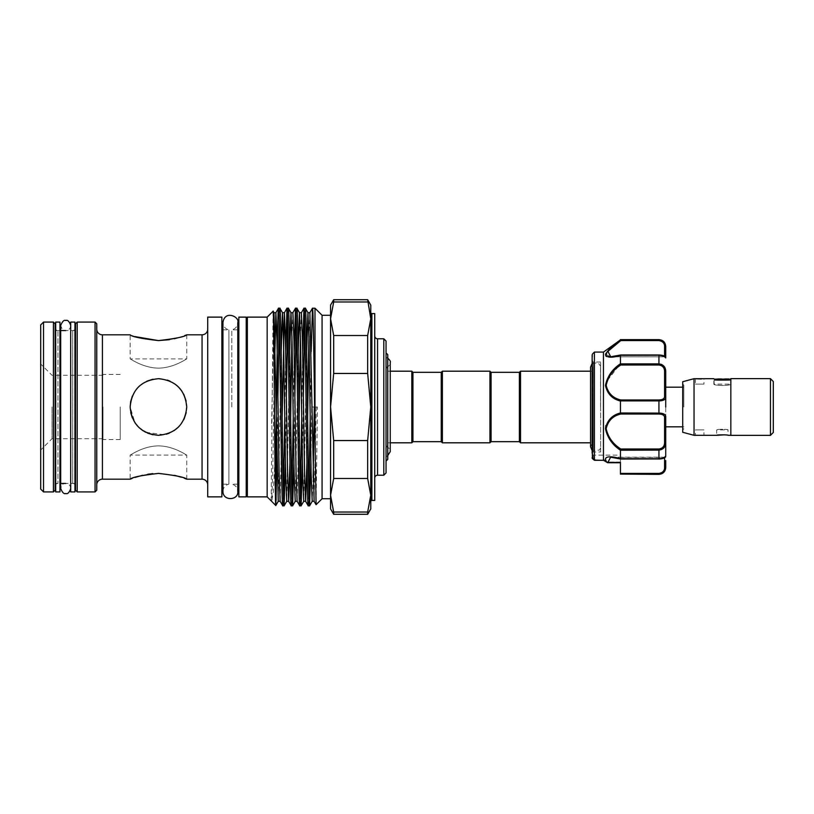 <?xml version="1.0" encoding="UTF-8"?>
<svg xmlns="http://www.w3.org/2000/svg" width="814" height="814" viewBox="0 0 814 814"><rect width="100%" height="100%" fill="white"/><g stroke="black" fill="none" stroke-linecap="round" stroke-linejoin="round"><path stroke-width="0.61" stroke-dasharray="4.07 3.05" d="M59.951 322.079L59.951 491.921M55.698 322.079L55.698 491.921M74.949 322.079L74.949 491.921M70.706 322.079L70.706 491.921M715.404 379.121L714.132 380.392L730.555 380.392L714.132 380.392L714.132 384.106C713.624 385.755 731.074 385.744 730.555 384.106L713.858 384.106C713.329 385.867 731.369 385.867 730.84 384.106C731.369 385.867 713.318 385.867 713.858 384.106L713.858 378.693C713.329 380.097 731.369 380.097 730.84 378.693L730.84 384.106L730.555 380.392L729.283 379.121M773.3 432.478L773.3 381.522M770.471 435.368L770.471 378.632M730.84 435.368L730.84 378.632M682.712 381.725L682.712 432.275M694.037 378.693L694.037 435.307M724.602 434.829L728.011 435.307L728.011 429.894C728.357 429.12 716.33 429.12 716.686 429.894C716.33 429.12 728.357 429.12 728.011 429.894L716.686 429.894L716.686 435.307M695.451 435.307L703.947 435.307L703.947 429.894L695.451 429.894L703.947 429.894L695.451 429.894L695.451 435.307M683.831 407L683.831 385.185L683.831 407M695.451 378.693L695.451 384.106L703.947 384.106L695.451 384.106L703.947 384.106L703.947 378.693L701.312 378.968M665.73 387.189L665.73 407L665.73 371.683L661.792 364.519M605.474 428.581C607.346 437.617 612.342 444.831 620.441 450.223L620.807 449.002C612.952 444.017 608.068 437.24 606.145 428.663C608.048 420.706 612.942 415.832 620.807 414.031L658.933 414.031C662.738 414.173 664.631 415.405 664.6 417.714A1.129 0.885 180 0 0 665.73 416.839L665.73 397.161A1.129 0.885 0 0 0 664.6 396.286C664.631 398.595 662.738 399.827 658.933 399.969L620.807 399.969C612.942 398.178 608.048 393.294 606.145 385.297C608.068 376.76 612.962 369.994 620.807 364.998L620.441 363.777L605.82 382.458L608.017 392.826L615.791 399.043M665.73 456.064L665.73 456.216A1.129 1.129 180 0 1 664.6 457.346C664.631 458.017 662.738 458.557 658.933 458.954C662.738 458.557 664.631 458.017 664.6 457.346A1.129 1.129 180 0 0 665.73 456.216L665.73 416.839C665.71 414.458 663.441 413.217 658.933 413.105L658.933 414.031M619.403 400.641L658.933 400.895L658.933 413.105L620.451 413.105L620.807 414.031M592.134 354.812L592.134 453.144L592.134 360.856L592.134 453.144L593.264 452.004L593.264 361.996L593.264 452.004L600.62 452.004L600.62 361.996L600.62 452.004M603.459 352.086L603.469 460.266L594.434 460.266L595.095 459.849L593.264 458.506L595.095 459.849L594.434 460.266L592.46 458.638A1.129 1.099 0 0 1 592.134 457.855L592.134 453.988L592.561 458.76M665.73 460.531L665.73 466.778A1.129 0.712 0 0 1 664.6 467.49C664.631 470.757 662.738 472.731 658.933 473.433L620.441 473.433L620.441 455.128L620.441 462.759L607.732 462.433L610.571 457.193L620.807 458.954L610.571 457.193L664.6 457.193L664.6 467.49M620.441 464.428L620.441 457.387L620.441 462.759L607.804 462.759L603.571 460.317L594.556 460.317M664.6 442.195C664.631 446.133 662.738 448.402 658.933 449.002L658.933 450.122C663.441 449.47 665.71 446.876 665.73 442.317L664.6 442.195L664.6 417.714M594.393 460.195L594.393 352.086M620.441 450.223L620.441 458.679C612.25 455.993 601.454 455.474 607.061 462.393L603.459 460.215M615.303 343.925L605.87 353.418M605.474 355.016L605.86 356.003M606.511 356.522L620.441 355.321L620.441 363.777M620.441 401.017L620.441 412.983L611.752 417.47L605.881 425.498M600.539 407L600.539 366.229L600.539 407M600.62 407L600.62 366.229L600.62 407M590.547 446.855L592.582 442.806L592.582 371.194L592.582 442.806L590.547 442.806L590.547 371.194L592.582 371.194L590.547 367.145M441.249 441.676L441.249 372.324M442.389 442.806L442.389 371.194M489.936 442.806L489.936 371.194M491.076 441.676L491.076 372.324M519.383 372.324L519.383 441.676M390.242 371.194L387.749 371.194L387.749 442.806L387.749 371.194M390.242 442.806L387.749 442.806M387.749 367.938L387.749 446.062L387.749 367.938L386.05 367.938L386.05 446.062L386.05 367.938M387.749 446.062L386.05 446.062M386.05 407L386.05 367.297L386.05 407M386.05 352.93L386.05 461.07L386.05 352.93M247.344 484.137L247.344 329.863L247.344 484.137M246.215 329.863L246.215 484.137L246.215 329.863M267.165 317.124L267.165 496.876M271.123 500.834L273.097 311.182M314.998 308.211L314.998 407L317.44 407L316.097 504.7M310.907 462.403L311.721 407L314.998 407M308.231 505.789L308.913 493.559M310.205 417.938L311.162 351.597M305.352 308.211L304.67 320.441M303.378 396.062L302.421 462.403M299.735 505.789L300.427 493.559M301.719 417.938L302.676 351.597M296.856 308.211L296.174 320.441M294.882 396.062L293.925 462.403M291.249 505.789L291.931 493.559M293.223 417.938L294.18 351.597M288.37 308.211L287.688 320.441M286.386 396.062L285.429 462.403M282.753 505.789L283.435 493.559M284.727 417.938L285.683 351.597M330.565 315.283L330.565 498.717L330.565 495.258L333.679 514.285M333.679 299.715L330.565 318.742L330.565 305.097M333.679 512.026L367.663 512.026L367.663 514.285M370.767 508.903L370.767 305.097M367.663 512.026L370.767 495.258L367.663 478.479L367.663 440.547L370.767 407L367.663 373.453L367.663 335.521L370.767 318.742L367.663 299.715M374.725 335.948L374.725 478.052L374.725 335.948M246.215 496.876L246.215 317.124M238.848 496.876L238.848 317.124M222.944 329.863L228.917 329.863C225.203 328.856 223.209 326.434 222.944 322.588L222.944 491.412C223.209 487.566 225.203 485.144 228.917 484.137L228.917 329.863L228.917 484.137L222.944 484.137M221.866 484.137L221.866 329.863L221.866 484.137M207.712 484.849L207.712 329.151L207.712 484.849M174.674 475.356L158.455 473.402L152.635 473.656M147.802 474.257L142.643 475.264M135.205 477.36L132.244 478.388M158.455 445.869C142.949 445.991 130.118 455.464 130.148 455.087C130.108 455.474 142.938 445.991 158.455 445.869C142.949 445.991 130.118 455.464 130.148 455.087C130.108 455.474 142.938 445.991 158.455 445.869C174.003 446.001 186.803 455.474 186.762 455.087C186.813 455.474 173.952 445.991 158.455 445.869C174.003 446.001 186.803 455.474 186.762 455.087C186.813 455.474 173.952 445.991 158.455 445.869M186.762 334.819L186.762 358.913L130.148 358.913L130.148 334.819L135.073 336.599M158.455 368.132C142.918 367.999 130.118 358.526 130.148 358.913C130.108 358.526 142.969 368.009 158.455 368.132C142.918 367.999 130.118 358.526 130.148 358.913C130.108 358.526 142.969 368.009 158.455 368.132C173.972 368.009 186.793 358.536 186.762 358.913C186.813 358.526 173.982 368.009 158.455 368.132C173.972 368.009 186.793 358.536 186.762 358.913C186.813 358.526 173.982 368.009 158.455 368.132M145.757 432.295L164.052 434.747L158.455 435.307L152.849 434.747M147.517 433.109L138.441 427.014M134.982 422.812L132.356 417.958M130.718 412.627L130.148 407.01C131.817 424.267 141.249 433.709 158.455 435.307C175.682 433.689 185.124 424.257 186.762 407C185.104 389.733 175.671 380.291 158.465 378.693C141.239 380.301 131.807 389.733 130.148 407L135.002 422.842M132.356 396.052L137.444 388.034M139.387 386.08L146.764 381.217M152.839 379.253L158.455 378.693M138.461 427.035L141.962 430.006M166.3 434.198L174.257 430.484L169.21 433.19M183.781 419.658L178.459 427.035L184.168 418.854M186.152 401.119L186.213 412.586L186.762 407C185.093 389.774 175.661 380.342 158.476 378.693C141.239 380.352 131.807 389.794 130.148 407M96.754 329.151L96.754 484.849L96.754 329.151M74.949 329.436A2.829 2.829 0 0 1 72.69 330.565L65.72 330.565C63.807 331.329 62.129 329.65 60.684 325.529L60.684 488.471C62.129 484.35 63.807 482.671 65.72 483.435C68.783 483.73 70.462 485.409 70.767 488.471L70.706 489.224M74.949 484.564A2.829 2.829 0 0 0 72.69 483.435L65.72 483.435M75.519 486.263L75.519 327.737L75.519 486.263M55.698 330.565L59.951 330.565L57.967 330.565L57.967 483.435L57.967 330.565A2.829 2.829 0 0 1 55.698 329.436M55.698 483.435L57.967 483.435A2.829 2.829 0 0 0 55.698 484.564M55.138 327.737L55.138 486.263L55.138 327.737M40.7 407L40.7 450.03L40.7 407M52.025 407L52.025 438.705L52.025 407M102.981 407L102.981 439.55L102.981 407M120.218 407L120.218 439.55L120.218 407M231.807 407L231.807 329.863L231.807 407M238.848 329.863L238.848 484.137L238.848 329.863M237.78 484.137L231.807 484.137C235.521 485.144 237.515 487.566 237.78 491.412L237.78 329.863L231.807 329.863C235.521 328.856 237.515 326.434 237.78 322.588M520.512 371.194L520.512 442.806M40.7 324.908L40.7 489.092M43.529 491.921L43.529 322.079M53.439 322.079L53.439 491.921M55.138 490.221L55.138 323.779M75.519 323.779L75.519 490.221M77.218 491.921L77.218 322.079M95.055 322.079L95.055 491.921M96.754 490.221L96.754 323.779M159.595 378.714L167.246 380.087M170.106 381.196L178.459 386.965M181.939 391.188L183.791 394.363M169.353 339.713L174.237 338.746M178.48 337.647L184.615 335.633M184.402 478.286L181.38 477.248M207.712 317.124L207.712 496.876M221.866 317.124L221.866 496.876M386.05 472.954L386.05 341.046M383.791 338.777L383.791 475.223M374.725 313.583L374.725 500.417M367.663 440.547L333.679 440.547L333.679 478.479L367.663 478.479M333.679 478.479L330.565 495.258L330.565 407L333.679 440.547M367.663 335.521L333.679 335.521L333.679 373.453L367.663 373.453M333.679 373.453L330.565 407L330.565 318.742L333.679 335.521M333.679 301.974L367.663 301.974M330.565 508.903L330.565 495.258M322.079 315.283L322.079 498.717M311.721 407L317.44 407M279.874 308.211L279.192 320.441M277.9 396.062L276.943 462.403M274.949 460.337L273.392 491.32L271.784 501.495M247.344 317.124L247.344 496.876M387.749 354.629L387.749 459.371M411.813 371.194L411.813 442.806M412.942 372.324L412.942 441.676M665.73 407L665.73 416.839M620.441 355.321L658.933 355.24C663.441 355.728 665.71 356.573 665.73 357.784A1.129 1.129 -0 0 0 664.6 356.654C664.631 355.983 662.738 355.443 658.933 355.046C662.738 355.443 664.631 355.983 664.6 356.654L665.73 357.936L665.73 346.418M665.73 467.582L661.436 473.595M620.441 473.433L620.441 474.369M620.451 450.122L658.933 450.122L658.933 459.025C663.42 458.781 665.679 457.844 665.73 456.216C665.71 457.427 663.441 458.272 658.933 458.76L620.441 458.679M658.933 399.969L658.933 400.895C663.441 400.783 665.71 399.532 665.73 397.161M616.178 344.057L620.807 340.567L658.933 340.567C662.738 341.259 664.631 343.243 664.6 346.51A1.129 0.712 0 0 1 665.73 347.222L661.762 340.547M664.6 346.51L664.6 356.807L610.571 356.807L620.807 355.046L610.551 356.807L606.145 354.538M606.837 352.767L607.682 351.617M620.807 364.998L658.933 364.998C662.738 365.588 664.631 367.857 664.6 371.805L664.6 396.286M607.773 462.657L607.956 462.057L607.773 462.657A1.129 1.058 163.9 0 1 607.102 462.464L607.956 462.057L607.102 462.464L607.956 462.057L604.008 459.849L607.732 462.433A1.129 0.834 141.4 0 1 607.061 462.393M603.469 460.266L595.095 459.849L603.469 460.266M594.434 460.266L595.095 459.849L594.434 460.266M593.264 458.506L593.264 455.128L593.264 458.506A1.129 0.906 180 0 1 592.134 457.6A1.129 0.906 0 0 0 593.264 458.506L592.46 458.638L593.264 458.506L592.46 458.638L592.46 354.019M658.933 355.046L620.807 355.046L658.933 354.975C663.176 355.209 665.445 356.145 665.73 357.784A1.129 1.129 180 0 0 664.6 356.654L664.6 356.237M620.807 340.567L620.451 339.906L658.933 339.906L658.933 340.567M620.807 399.969L620.451 400.895M665.73 371.683L664.6 371.805M620.451 458.76L658.933 458.954L620.807 458.954M770.471 407L770.471 378.693L770.471 407M728.856 378.693L715.832 378.693M658.933 449.002L620.807 449.002M371.896 500.417L371.896 313.583M377.564 475.223L377.564 338.777M202.055 334.819L202.055 479.181M102.411 479.181L102.411 334.819M72.69 330.565L72.69 483.435L72.69 330.565M316.259 407L314.112 501.292M309.859 312.708L308.913 336.274M307.621 417.938L306.919 462.403M301.373 312.708L300.427 336.274M299.125 417.938L297.13 501.292M292.877 312.708L291.931 336.274M290.639 417.938L289.937 462.403M282.143 417.938L280.138 501.292M274.206 379.375L272.741 473.697L271.652 501.292M313.156 477.726L312.21 501.292M306.664 351.597L303.714 501.292M298.168 351.597L295.228 501.292M289.682 351.597L286.732 501.292M281.186 351.597L278.246 501.292M273.992 312.708L271.601 423.789M664.6 457.763L664.6 457.193L610.602 457.193M620.441 474.094L658.933 474.369M620.665 354.975L658.933 354.975L658.933 363.878L620.451 363.878M620.441 462.057L607.956 462.057L620.441 462.057M658.933 363.878L658.933 364.998M658.933 474.094L658.933 473.433M620.665 459.025L658.933 458.954M70.706 324.776L70.767 407L70.767 325.529C70.462 328.591 68.783 330.27 65.72 330.565M70.767 407L70.767 488.471L70.767 407M74.949 483.435L70.706 483.435M74.949 330.565L70.706 330.565M683.831 385.185L682.712 384.076M683.831 387.189L682.712 387.189M600.62 361.996L593.264 361.996L592.134 360.856M620.441 457.387L665.73 457.387M592.134 363.471L598.056 362.749L600.62 366.229M386.05 367.297C388.654 366.656 390.048 364.998 390.242 362.332L390.242 451.668C390.048 449.002 388.654 447.344 386.05 446.703M186.762 479.181L186.762 455.087L130.148 455.087L130.148 479.181M102.981 438.705L52.025 438.705L40.7 450.03M120.218 439.55L102.981 439.55M120.218 374.45L102.981 374.45M102.981 375.295L52.025 375.295L40.7 363.97M600.62 447.771L599.48 450.061L592.134 450.529M620.624 354.985C612.047 357.244 614.519 356.318 611.548 356.776L664.6 356.807M592.134 453.988L593.264 455.128L620.441 455.128M620.624 459.015L610.571 457.193M607.804 462.749L607.183 462.576M683.831 426.811L682.712 426.811M683.831 428.815L682.712 429.924"/><path stroke-width="1.22" d="M59.951 407L59.951 322.079L55.698 322.079L55.698 491.921L59.951 491.921L59.951 407M74.949 407L74.949 322.079L70.706 322.079L70.706 491.921L74.949 491.921L74.949 407M715.404 379.121L729.283 379.121M770.471 378.693L773.3 381.522L773.3 432.478L770.471 435.307M730.84 407L730.84 435.368L770.471 435.368L770.471 378.632L730.84 378.632L730.84 407M694.037 378.693L694.037 435.307L682.712 432.275L682.712 381.725L694.037 378.693L701.312 378.968M730.84 435.307L728.011 435.307C728.357 434.686 716.34 434.686 716.686 435.307L724.602 434.829M716.686 435.307L694.037 435.307M730.84 378.693C731.369 380.097 713.329 380.107 713.858 378.693L695.451 378.693M661.792 364.519L658.933 363.878C663.441 364.53 665.71 367.124 665.73 371.683L665.73 397.161L665.73 387.189L682.712 387.189M592.134 453.144L592.134 354.812L592.46 458.638L594.434 460.266L603.469 460.266L603.459 352.086L620.441 339.896C612.321 345.563 607.336 350.569 605.474 354.914C607.336 357.804 612.332 357.936 620.441 355.321L620.451 363.878L658.933 363.878L658.933 355.24L620.441 355.321M665.73 460.531L665.73 467.582C665.333 471.703 663.064 473.972 658.933 474.369L661.436 473.595M594.556 460.317L603.54 460.317L607.804 462.749L620.441 462.759L620.441 464.428M592.46 354.019L594.393 352.086L594.393 460.195M603.459 460.215L607.061 462.393C601.454 455.474 612.25 455.993 620.441 458.679L620.441 450.223C612.332 444.81 607.336 437.606 605.474 428.612C607.336 420.146 612.321 414.937 620.441 412.983L620.441 401.017C612.311 399.043 607.325 393.844 605.474 385.419C607.346 376.383 612.342 369.169 620.441 363.777M620.105 340.15L615.303 343.925M605.87 353.418L605.474 355.016M605.86 356.003L606.511 356.522M615.791 399.043L619.403 400.641M605.881 425.498L605.474 428.581M519.383 441.676L519.383 372.324L520.512 371.194L520.512 442.806L519.383 441.676L491.076 441.676L489.936 442.806L442.389 442.806L441.249 441.676L412.942 441.676L412.942 372.324L411.813 371.194L390.242 371.194M441.249 441.676L441.249 372.324L442.389 371.194L489.936 371.194L489.936 442.806M519.383 372.324L491.076 372.324L489.936 371.194M441.249 372.324L412.942 372.324M412.942 441.676L411.813 442.806L411.813 371.194M411.813 442.806L390.242 442.806M386.05 461.07L387.749 459.371L387.749 354.629L386.05 352.93M247.344 329.863L246.215 329.863M247.344 484.137L246.215 484.137M267.165 496.876L267.165 317.124L247.344 317.124L247.344 496.876L267.165 496.876L271.123 500.834M271.784 501.495L275.814 505.504L276.943 462.403M267.165 317.124L273.117 311.192C274.013 304.66 274.908 511.07 275.793 505.504L278.246 501.292L273.992 312.708L275.895 312.708L274.206 379.375M285.429 462.403L284.117 505.789C282.702 511.894 281.288 302.106 279.874 308.211L278.51 308.211C279.924 302.106 281.339 511.894 282.753 505.789L280.138 501.292L279.11 473.697L276.984 340.303L275.895 312.708L278.51 308.211C277.706 305.922 276.872 370.777 276.078 429.619L276.078 500.345M284.147 505.769L286.732 501.292L285.643 473.697L283.516 340.303L282.489 312.708L279.874 308.211M284.117 505.789L282.753 505.789M314.998 436.05L314.998 308.211L312.474 308.211C313.319 305.728 314.173 375.854 314.998 436.05L316.076 504.69L322.079 498.717L322.079 315.283L314.998 308.211M310.907 462.403L309.595 505.789C308.18 511.894 306.766 302.106 305.352 308.211L303.988 308.211C305.403 302.106 306.817 511.894 308.231 505.789L305.616 501.292L304.589 473.697L302.462 340.303L301.373 312.708L303.988 308.211M309.625 505.769L312.21 501.292L311.121 473.697L308.994 340.303L307.967 312.708L305.352 308.211M309.595 505.789L308.231 505.789M302.421 462.403L301.109 505.789C299.694 511.894 298.27 302.106 296.856 308.211L295.492 308.211C296.907 302.106 298.321 511.894 299.735 505.789L297.13 501.292L296.093 473.697L293.976 340.303L292.877 312.708L295.492 308.211M301.139 505.769L303.714 501.292L302.625 473.697L300.498 340.303L299.471 312.708L296.856 308.211M301.109 505.789L299.735 505.789M293.925 462.403L292.613 505.789C291.198 511.894 289.784 302.106 288.37 308.211L286.996 308.211C288.41 302.106 289.835 511.894 291.249 505.789L288.634 501.292L287.607 473.697L285.48 340.303L284.422 312.678L282.143 417.938M292.643 505.769L295.228 501.292L294.129 473.697L292.012 340.303L290.985 312.708L288.37 308.211M292.613 505.789L291.249 505.789M308.913 493.559L310.205 417.938M311.162 351.597L312.474 308.211M304.67 320.441L303.378 396.062M300.427 493.559L301.719 417.938M302.676 351.597L303.958 308.231M296.174 320.441L294.882 396.062M291.931 493.559L293.223 417.938M294.18 351.597L295.462 308.231M287.688 320.441L286.386 396.062M283.435 493.559L284.727 417.938M285.683 351.597L286.996 308.211M333.679 512.026L333.679 514.285L367.663 514.285L370.767 508.903L370.767 495.258L367.663 478.479L367.663 440.547L370.767 407L367.663 373.453L367.663 335.521L370.767 318.742L367.663 299.715L370.767 305.097L370.767 495.258L370.767 318.742L370.767 495.258L367.663 512.026L333.679 512.026L330.565 495.258L330.565 315.283L322.079 315.283M330.565 498.717L322.079 498.717M367.663 335.521L333.679 335.521L330.565 318.742L330.565 305.097L333.679 299.715L333.679 301.974L367.663 301.974M370.767 501.546A1.129 1.129 0 0 1 371.896 500.417L374.725 500.417L374.725 313.583L371.896 313.583L371.896 500.417M370.767 312.454A1.129 1.129 0 0 0 371.896 313.583M374.725 478.052A2.829 2.829 0 0 1 377.564 475.223L383.791 475.223L383.791 338.777L377.564 338.777L377.564 475.223M374.725 335.948A2.829 2.829 0 0 0 377.564 338.777M383.791 338.777L386.05 341.046L386.05 472.954L383.791 475.223M246.215 317.124L246.215 496.876L238.848 496.876L238.848 317.124L246.215 317.124M222.944 329.863L221.866 329.863M222.944 484.137L221.866 484.137M221.866 496.876L221.866 317.124L207.712 317.124L207.712 496.876L221.866 496.876M207.712 329.151A5.657 5.657 0 0 1 202.055 334.819L186.762 334.819C185.083 336.681 175.651 338.614 158.455 340.598C141.249 338.604 131.807 336.681 130.148 334.819L102.411 334.819L102.411 479.181L130.148 479.181C131.827 477.319 141.26 475.396 158.455 473.402C175.682 475.396 185.124 477.33 186.762 479.181L184.402 478.286M207.712 484.849A5.657 5.657 0 0 0 202.055 479.181L186.762 479.181M158.455 378.693C175.671 380.362 185.104 389.794 186.762 406.99C185.093 424.226 175.661 433.669 158.455 435.307C141.249 433.648 131.817 424.216 130.148 407.01C131.797 389.794 141.239 380.362 158.455 378.693L159.595 378.714M152.635 473.656L147.802 474.257M142.643 475.264L135.205 477.36M132.244 478.388L130.148 479.181M135.073 336.599L158.455 340.598L169.353 339.713M152.849 434.747L147.517 433.109M138.441 427.014L134.982 422.812M132.356 417.958L130.718 412.627M130.148 407.01L130.657 401.699M130.728 401.333L132.356 396.052M137.444 388.034L139.387 386.08M146.764 381.217L152.839 379.253M135.002 422.842L138.461 427.035M141.962 430.006L145.757 432.295M169.21 433.19L166.3 434.198M174.257 430.484L178.459 427.035L174.237 430.504M184.168 418.854L186.213 412.596L183.781 419.658M96.754 484.849A5.657 5.657 0 0 1 102.411 479.181M96.754 329.151A5.657 5.657 0 0 0 102.411 334.819M95.055 322.079L96.754 323.779L96.754 490.221L95.055 491.921L95.055 322.079L77.218 322.079L77.218 491.921L95.055 491.921M77.218 491.921L75.519 490.221L75.519 323.779L77.218 322.079M75.519 327.737A2.829 2.829 0 0 1 74.949 329.436M75.519 486.263A2.829 2.829 0 0 0 74.949 484.564M65.72 330.565L59.951 330.565M65.72 483.435L59.951 483.435M55.138 486.263A2.829 2.829 0 0 1 55.698 484.564M55.138 327.737A2.829 2.829 0 0 0 55.698 329.436M53.439 322.079L55.138 323.779L55.138 490.221L53.439 491.921L53.439 322.079L43.529 322.079L43.529 491.921L53.439 491.921M43.529 491.921L40.7 489.092L40.7 324.908L43.529 322.079M238.848 329.863L237.78 329.863L237.78 322.588C240.008 317.012 224.695 309.534 222.944 322.588L222.944 491.412C222.873 501.516 238.868 500.335 237.78 491.412L237.78 322.588M238.848 484.137L237.78 484.137M592.134 363.471L590.547 367.145L590.547 371.194L520.512 371.194M592.134 450.529L590.547 446.855L590.547 442.806L520.512 442.806M167.246 380.087L170.106 381.196M178.459 386.965L181.939 391.188M183.791 394.363L186.152 401.119M174.237 338.746L178.48 337.647M184.615 335.633L186.762 334.819M181.38 477.248L174.674 475.356M367.663 514.285L367.663 512.026M367.663 373.453L333.679 373.453L333.679 335.521M367.663 440.547L333.679 440.547L330.565 407L333.679 373.453M367.663 478.479L333.679 478.479L333.679 440.547M333.679 301.974L330.565 318.742L330.565 495.258L333.679 478.479M330.565 495.258L330.565 508.903L333.679 514.285M279.192 320.441L277.9 396.062M276.078 429.619L274.949 460.337M491.076 372.324L491.076 441.676M442.389 371.194L442.389 442.806M659.696 413.125L658.933 413.105L658.933 400.895C663.441 400.783 665.71 399.542 665.73 397.161L665.73 407M665.73 456.064L664.6 457.193L665.73 456.216C665.445 457.855 663.176 458.791 658.933 459.025L658.933 458.76C663.441 458.272 665.71 457.427 665.73 456.216L665.73 442.317C665.71 446.876 663.441 449.481 658.933 450.122L620.441 450.223M661.762 340.547L658.933 339.631C663.064 340.028 665.333 342.297 665.73 346.418L665.73 357.936L664.6 356.807M620.441 412.983L658.933 413.105C663.441 413.217 665.71 414.468 665.73 416.839L665.73 442.317L664.6 442.195L664.6 417.714C664.631 415.405 662.738 414.173 658.933 414.031L620.807 414.031C612.942 415.822 608.048 420.706 606.145 428.703C608.068 437.24 612.962 444.006 620.807 449.002L620.451 450.122M592.134 457.6L592.134 457.855A1.129 1.099 180 0 0 592.46 458.638L593.264 458.506M610.602 457.193L607.773 462.657L607.956 462.057L607.102 462.464A1.129 1.058 163.9 0 0 607.773 462.657M658.933 473.433C662.738 472.741 664.631 470.757 664.6 467.49A1.129 0.712 -0 0 0 665.73 466.778C665.71 470.858 663.441 473.3 658.933 474.094L620.441 474.094L620.441 473.433L658.933 473.433L658.933 474.094M607.061 462.393A1.129 0.834 141.4 0 0 607.732 462.433L620.441 462.433L620.441 473.433M665.73 371.683L664.6 371.805C664.631 367.867 662.738 365.598 658.933 364.998L620.807 364.998C612.942 369.994 608.048 376.78 606.145 385.378C608.068 393.304 612.962 398.168 620.807 399.969L620.441 401.017M620.441 458.679L658.933 458.76L658.933 449.002C662.738 448.412 664.631 446.143 664.6 442.195M658.933 474.369L620.441 474.094M620.807 340.567L620.451 339.906L658.933 339.906C663.441 340.71 665.71 343.152 665.73 347.222A1.129 0.712 180 0 0 664.6 346.51C664.631 343.243 662.738 341.269 658.933 340.567L620.807 340.567L607.946 351.312L610.704 356.807M620.665 354.975L658.933 354.975C663.42 355.219 665.679 356.156 665.73 357.784C665.71 356.573 663.441 355.728 658.933 355.24L658.933 355.046M620.807 399.969L658.933 399.969C662.738 399.827 664.631 398.595 664.6 396.286L664.6 371.805M606.145 354.538L606.837 352.767M607.682 351.617L616.178 344.057M604.008 459.849L603.469 460.266L604.008 459.849M595.095 459.849L594.434 460.266L595.095 459.849M665.73 416.839A1.129 0.885 180 0 1 664.6 417.714M620.807 414.031L620.451 413.105M620.807 364.998L620.451 363.878M665.73 397.161A1.129 0.885 180 0 0 664.6 396.286M202.055 479.181L202.055 334.819M312.21 501.292L314.112 501.292L309.859 312.708L312.444 308.231M308.913 336.274L307.621 417.938M306.919 462.403L305.647 501.322L303.714 501.292M300.427 336.274L299.125 417.938M291.931 336.274L290.639 417.938M289.937 462.403L288.665 501.322L286.732 501.292M314.306 407L313.156 477.726M309.859 312.708L307.936 312.678L306.664 351.597M301.373 312.708L299.44 312.678L298.168 351.597M292.877 312.708L290.954 312.678L289.682 351.597M286.976 308.231L284.391 312.708L282.458 312.678L281.186 351.597M664.6 467.49L664.6 457.763M658.933 399.969L658.933 400.895L620.451 400.895M664.6 356.237L664.6 346.51M620.807 449.002L658.933 449.002M658.933 340.567L658.933 339.906M658.933 458.954L620.665 459.025M658.933 414.031L658.933 413.105M658.933 364.998L658.933 363.878M70.767 488.471C69.312 492.592 67.633 494.271 65.72 493.508C64.041 494.271 62.363 492.592 60.684 488.471L60.684 325.529C62.363 321.408 64.041 319.729 65.72 320.492C67.633 319.729 69.312 321.408 70.767 325.529M603.459 352.086L594.393 352.086M590.547 367.145L590.547 446.855M387.291 357.743C389.845 360.042 390.832 361.569 390.242 362.332L390.242 451.668L387.291 456.257M367.663 299.715L333.679 299.715M314.112 501.292L316.076 504.69M271.123 500.844L271.652 501.292M295.228 501.292L297.13 501.292M278.246 501.292L280.138 501.292M273.117 311.192L273.992 312.708M658.933 339.631L620.441 339.631M592.561 458.76L594.444 460.286L592.561 458.76M620.624 354.985L610.571 356.807M610.571 457.193L620.624 459.015M682.712 426.811L665.73 426.811"/></g></svg>
